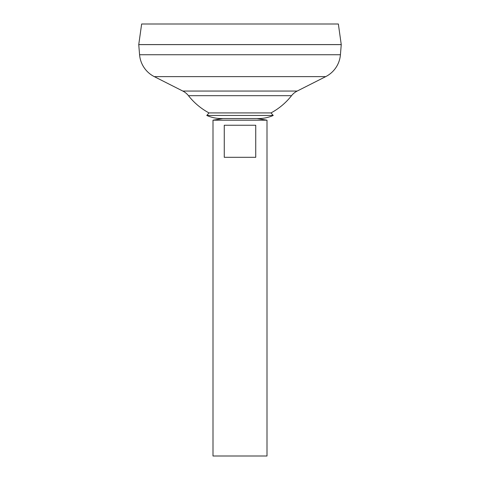<?xml version="1.0" encoding="UTF-8"?>
<svg xmlns="http://www.w3.org/2000/svg" width="480" height="480" viewBox="0 0 480 480"><rect width="100%" height="100%" fill="white"/><g stroke="black" fill="none" stroke-linecap="round" stroke-linejoin="round"><path stroke-width="0.72" d="M222.87 118.542L213 120.186L267 120.186L257.13 118.542M255.738 125.25L255.738 157.314L224.262 157.314L224.262 125.25L255.738 125.25M213 120.186L213 456L267 456L267 120.186M141.642 24L338.358 24L341.25 44.586L138.75 44.586L141.642 24M340.422 54.744L341.25 44.622L138.75 44.622L139.578 54.744L340.422 54.744A27 27 0 0 1 325.698 76.638L297.18 91.062A16.872 16.872 0 0 0 291.534 95.682L188.466 95.682A65.574 65.574 0 0 0 208.998 112.92L271.002 112.92L273.222 115.458L206.778 115.458L208.998 112.92M188.466 95.682A16.872 16.872 0 0 0 182.82 91.062L154.302 76.638A27 27 0 0 1 139.578 54.744M206.778 115.458A36.078 36.078 0 0 0 221.37 118.542L258.63 118.542A36.078 36.078 0 0 0 273.222 115.458M154.302 76.638L325.698 76.638M182.82 91.062L297.18 91.062M271.002 112.92A65.574 65.574 0 0 0 291.534 95.682"/></g></svg>
